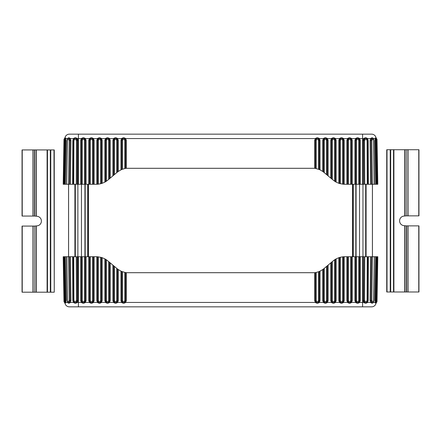 <?xml version="1.0" encoding="UTF-8"?>
<svg xmlns="http://www.w3.org/2000/svg" width="441" height="441" viewBox="0 0 441 441"><rect width="100%" height="100%" fill="white"/><g stroke="black" fill="none" stroke-linecap="round" stroke-linejoin="round"><path stroke-width="0.66" d="M68.559 256.734L68.559 184.266M372.419 256.734L372.419 184.266M360.97 306.842L350.237 306.842L362.585 306.842L362.585 302.443L363.704 302.443L362.954 300.459L362.954 140.541L363.704 138.557L362.585 138.557L362.585 134.158L350.237 134.158L360.97 134.158M359.542 256.734L359.542 184.266M352.921 256.734L352.921 184.266M88.079 256.734L88.079 184.266M81.458 256.734L81.458 184.266M64.948 302.443C65.141 303.425 65.433 303.425 65.819 302.443L67.589 302.443C68.432 303.425 69.342 303.425 70.328 302.443L73.52 302.443L72.815 300.459L73.327 300.47L73.873 301.925C74.81 302.735 75.753 302.735 76.712 301.925L77.285 300.47L77.114 256.734L77.881 256.734L77.881 184.266L80.703 184.266L80.703 140.359L81.403 138.557C82.726 137.575 84.049 137.575 85.372 138.557L86.072 140.359L86.072 184.266L88.757 184.266L88.757 140.359L89.451 138.557C90.78 137.575 92.103 137.575 93.426 138.557L94.126 140.359L94.126 184.266L96.811 184.261L96.811 140.359L97.505 138.557C98.828 137.575 100.157 137.575 101.48 138.557L102.174 140.359L102.174 183.296L101.402 183.544L101.402 140.354L100.906 139.069C99.964 138.276 99.021 138.276 98.078 139.069L97.582 140.354L96.811 140.359M68.581 256.734L68.581 184.266M47.104 292.196L50.5 292.196L50.77 149.934L50.77 292.196L50.5 149.934L34.795 149.934L34.795 216.057L36.349 216.217C43.097 216.399 43.064 225.775 36.349 225.908L34.795 226.073L34.795 292.196L47.104 292.196L47.104 149.934M50.77 149.934L54.26 149.934L54.26 292.196L53.989 149.934M22.226 149.934L22.05 216.057L34.541 216.057L34.541 149.934L22.226 149.934L22.226 216.057M34.795 292.196L34.795 226.073M34.541 226.079L22.05 226.079L22.05 292.196L34.541 292.196M50.77 292.196L53.989 292.196M50.5 149.934L50.5 292.196M47.281 292.196L47.281 149.934M22.05 216.057L22.05 149.934M393.896 149.731L390.5 149.731L390.23 291.992L390.23 149.731L390.5 291.992L406.205 291.992L406.205 225.869L404.651 225.715C397.903 225.533 397.936 216.151 404.651 216.018L406.205 215.853L406.205 149.731L393.896 149.731L393.896 291.992M390.23 291.992L386.74 291.992L386.74 149.731L386.74 291.992M418.774 291.992L418.95 225.875L406.459 225.875L406.459 291.992L418.774 291.992L418.774 225.875M406.205 149.731L406.205 215.853M406.459 215.853L418.95 215.853L418.95 149.731L406.459 149.731M390.23 149.731L386.74 149.731M390.5 291.992L390.5 149.731M393.719 149.731L393.719 291.992M418.95 225.875L418.95 291.992M418.95 149.731L418.95 215.853M377.027 140.525L377.011 139.615M63.973 140.525L63.206 184.266L63.989 139.615L63.206 184.266L63.973 140.525L63.206 184.266L63.973 140.525L63.206 184.266L63.973 140.525L63.206 184.266L63.653 184.266L63.206 184.266L63.989 139.582L63.206 184.266L63.989 139.615L64.948 137.956M377.347 184.266L377.794 184.266L377.011 139.582L377.794 184.266M376.89 184.266L377.27 184.266M377.645 184.266L376.901 140.519L376.515 140.53L376.89 140.519L376.818 139.466L375.98 138.281L375.6 140.53L376.349 184.266L377.639 184.266L376.89 140.519L376.818 139.599L376.41 139.599L376.316 140.519L374.922 140.541L375.181 138.557L373.411 138.557C372.568 137.575 371.658 137.575 370.672 138.557L367.48 138.557C366.245 137.575 364.988 137.575 363.704 138.557L364.288 139.075L363.715 140.53L363.886 184.266L367.849 184.266L367.673 140.53L367.127 139.075C366.19 138.265 365.247 138.265 364.288 139.075L364.939 139.599L364.575 140.519L364.746 184.266M376.349 184.266L375.677 184.266L374.922 140.541M373.874 140.541L373.406 139.599L373.411 138.557L373.874 140.541L374.431 184.266L375.677 184.266M371.471 184.266L370.616 184.266L370.076 140.541L370.672 138.557L372.127 139.599L373.406 139.599L373.433 139.075C372.788 138.265 372.099 138.265 371.372 139.075L370.925 140.53L371.471 184.266L374.348 184.266M368.185 140.541L367.066 140.519L366.703 139.599L367.48 138.557L368.185 140.541L368.373 184.266L370.616 184.266M368.373 184.266L367.849 184.266M363.886 184.266L359.52 184.266L359.52 140.354L359.024 139.069C358.086 138.276 357.144 138.276 356.201 139.069L355.705 140.354L354.928 140.359L355.628 138.557C356.951 137.581 358.274 137.581 359.597 138.557L360.297 140.359L360.297 184.266M360.297 140.359L358.748 140.343L358.45 139.582L356.775 139.582L356.477 140.343L355.705 140.354L355.705 184.266L359.52 184.266M355.705 184.266L354.928 184.266L354.928 140.359M352.243 184.266L351.471 184.266L351.471 140.354L350.975 139.069C350.033 138.276 349.09 138.276 348.147 139.069L347.651 140.354L347.651 184.266L346.874 184.266L346.874 140.359L347.574 138.557C348.897 137.581 350.226 137.581 351.549 138.557L352.243 140.359L352.243 184.266L354.928 184.266M347.651 184.266L351.471 184.266M344.189 184.261L343.418 184.222L343.418 140.354L342.922 139.069C341.979 138.276 341.036 138.276 340.094 139.069L339.598 140.354L339.598 183.544L338.826 183.296L338.826 140.359L339.52 138.557C340.843 137.581 342.172 137.581 343.495 138.557L344.189 140.359L344.189 184.261L346.874 184.266M63.73 184.266L64.651 184.266L65.4 140.53L64.777 138.485M94.126 184.266L93.349 184.266L93.349 140.354L92.853 139.069C91.91 138.276 90.967 138.276 90.025 139.069L89.529 140.354L88.757 140.359M94.126 140.359L92.571 140.343L92.571 184.266L93.349 184.266M92.571 184.266L90.306 184.266L90.306 140.343L90.598 139.582L92.279 139.582L93.426 138.557L97.505 138.557L98.652 139.582L100.333 139.582L101.48 138.557L105.559 138.557C106.882 137.575 108.205 137.575 109.533 138.557L110.228 140.359L110.228 178.103L109.456 178.754L109.456 140.354L108.96 139.069C108.017 138.276 107.075 138.276 106.132 139.069L105.636 140.354L104.859 140.359L105.559 138.557L106.705 139.582L108.387 139.582L109.533 138.557L113.613 138.557C114.936 137.575 116.259 137.575 117.582 138.557L118.282 140.359L118.282 171.428L117.504 172.007L117.504 140.354L117.008 139.069C116.066 138.276 115.129 138.276 114.186 139.069L113.69 140.354L112.913 140.359L113.613 138.557L114.759 139.582L116.435 139.582L117.582 138.557L121.661 138.557C122.989 137.575 124.312 137.575 125.635 138.557L126.335 140.359L126.335 168.302L125.558 168.418L125.558 140.354L125.062 139.069C124.119 138.276 123.177 138.276 122.234 139.069L121.738 140.354L120.966 140.359L121.661 138.557L122.807 139.582L124.489 139.582L125.635 138.557L315.365 138.557C316.688 137.581 318.011 137.581 319.339 138.557L320.034 140.359L320.034 169.868L319.262 169.52L319.262 140.354L318.766 139.069C317.823 138.276 316.881 138.276 315.938 139.069L315.442 140.354L314.665 140.359L315.365 138.557L316.511 139.582L318.193 139.582L319.339 138.557L323.418 138.557C324.741 137.581 326.064 137.581 327.387 138.557L328.087 140.359L328.087 175.849L327.31 175.198L327.31 140.354L326.814 139.069C325.877 138.276 324.934 138.276 323.992 139.069L323.496 140.354L322.718 140.359L323.418 138.557L324.565 139.582L326.241 139.582L327.387 138.557L331.467 138.557C332.795 137.581 334.118 137.581 335.441 138.557L336.141 140.359L336.141 182.122L338.826 183.296M90.306 140.343L89.529 140.354L89.529 184.266L90.306 184.266M89.529 184.266L88.757 184.266M86.072 184.266L85.295 184.266L85.295 140.354L84.799 139.069C83.856 138.276 82.914 138.276 81.976 139.069L81.48 140.354L81.48 184.266L82.252 184.266L82.252 140.343L82.55 139.582L84.225 139.582L85.372 138.557L89.451 138.557L90.598 139.582M86.072 140.359L84.523 140.343L84.523 184.266L85.295 184.266M84.523 184.266L82.252 184.266M81.48 184.266L80.703 184.266M80.03 134.158L90.763 134.158L78.415 134.158L78.415 138.557L77.296 138.557L78.046 140.541L77.881 184.266L77.114 184.266L77.285 140.53L76.712 139.075C75.753 138.265 74.81 138.265 73.873 139.075L73.327 140.53L72.815 140.541L73.52 138.557L70.328 138.557C69.336 137.581 68.421 137.581 67.589 138.557L67.572 138.584M76.254 184.266L76.425 140.519L76.061 139.599L74.297 139.599L73.934 140.519L73.327 140.53L73.151 184.266L77.114 184.266M73.151 184.266L72.627 184.266L72.815 140.541M70.924 140.541L70.075 140.53L69.628 139.075L70.328 138.557L70.924 140.541L70.384 184.266L72.627 184.266M70.384 184.266L69.529 184.266L70.075 140.53L69.149 140.519L68.609 184.266L69.529 184.266M69.149 140.519L68.873 139.599L67.594 139.599L67.335 140.519L66.652 184.266L68.609 184.266M66.078 140.541L64.684 140.519L64.59 139.599L65.819 138.557L66.078 140.541L65.323 184.266L66.569 184.266L67.126 140.541L67.589 138.557L65.819 138.557C65.433 137.581 65.141 137.581 64.948 138.557M65.323 184.266L64.651 184.266M90.763 134.158L350.237 134.158M334.592 181.185L335.364 181.681L335.364 140.354L334.868 139.069C333.925 138.276 332.983 138.276 332.04 139.069L331.544 140.354L331.544 178.754L334.592 181.185L334.592 140.343L336.141 140.359M339.598 183.544L343.418 184.222M336.141 182.122L335.364 181.681M102.174 140.359L100.625 140.343L100.625 183.754L101.402 183.544M100.625 183.754L98.36 184.156L98.36 140.343L98.652 139.582M98.36 140.343L97.582 140.354L97.582 184.222L98.36 184.156M97.582 184.222L96.811 184.261M110.228 140.359L108.679 140.343L108.679 179.404L106.408 181.185L106.408 140.343L106.705 139.582M106.408 140.343L105.636 140.354L105.636 181.681L106.408 181.185M105.636 181.681L104.859 182.122L104.859 140.359M102.174 183.296L104.859 182.122M371.625 134.158L362.585 134.158L371.625 134.158A4.476 4.476 0 0 1 376.096 138.402L376.096 138.402A4.476 4.476 0 0 0 371.625 134.158A4.476 4.476 -90 0 1 376.024 137.824L376.035 137.868A4.476 4.476 -90 0 0 376.03 137.824L376.057 138A4.476 4.476 -90 0 0 376.035 137.884L376.052 137.972M64.904 138.402A4.476 4.476 90 0 1 69.375 134.158L362.585 134.158M331.544 178.754L328.087 175.849M324.267 172.646L324.267 140.343L323.496 140.354L323.496 172.007L327.31 175.198M316.214 168.567L316.214 140.343L315.442 140.354L315.442 168.418L319.262 169.52M320.034 169.868L322.718 171.428L322.718 140.359M323.496 172.007L322.718 171.428M126.335 168.302L314.665 168.302L314.665 140.359M315.442 168.418L314.665 168.302M118.282 140.359L116.733 140.343L116.733 172.646L117.504 172.007M118.282 171.428L120.966 169.868L120.966 140.359M121.738 169.52L122.515 169.223L122.515 140.343L121.738 140.354L121.738 169.52L120.966 169.868M126.335 140.359L124.786 140.343L124.786 168.567L122.515 169.223M124.786 168.567L125.558 168.418M116.733 172.646L114.462 174.553L114.462 140.343L113.69 140.354L113.69 175.198L110.228 178.103M108.679 179.404L109.456 178.754M113.69 175.198L114.462 174.553M376.101 138.557C376.013 137.575 376.013 137.575 376.101 138.557C376.013 137.581 376.013 137.581 376.101 138.557C376.013 137.581 376.013 137.581 376.101 138.557C376.013 137.575 376.013 137.575 376.101 138.557C376.013 137.575 376.013 137.575 376.101 138.557C376.013 137.575 376.013 137.575 376.101 138.557C376.013 137.575 376.013 137.575 376.101 138.557C376.013 137.575 376.013 137.575 376.101 138.557C376.013 137.575 376.013 137.575 376.101 138.557L376.041 137.895M376.052 138.557C375.859 137.575 375.567 137.575 375.181 138.557L375.787 139.075L375.941 138.667M76.061 139.599L77.296 138.557C75.995 137.581 74.738 137.581 73.52 138.557L74.297 139.599M64.899 138.557C64.987 137.575 64.987 137.575 64.899 138.557C64.987 137.575 64.987 137.575 64.899 138.557C64.987 137.575 64.987 137.575 64.899 138.557L64.987 137.669L64.899 138.557C64.987 137.575 64.987 137.575 64.899 138.557C64.987 137.575 64.987 137.575 64.899 138.557C64.987 137.575 64.987 137.575 64.899 138.557L64.987 137.669L64.899 138.557L64.987 137.669L64.899 138.557L64.987 137.669L64.899 138.557L64.976 137.824L64.899 138.557L64.97 137.824L64.491 138.463L64.976 137.824L64.899 138.557L64.97 137.835M330.772 178.103L330.772 140.359L331.467 138.557L332.613 139.582L334.295 139.582L335.441 138.557L339.52 138.557L340.667 139.582L342.348 139.582L343.495 138.557L347.574 138.557L348.721 139.582L350.402 139.582L351.549 138.557L355.628 138.557L356.775 139.582M371.873 138.617L372.43 138.463M376.03 137.824L376.509 138.463L376.057 138.005M376.559 139.069C376.504 138.276 376.504 138.276 376.559 139.069L377.011 139.582L377.005 139.246M373.433 139.075L373.869 140.525L374.415 184.266M68.873 139.599L69.628 139.075C68.901 138.265 68.217 138.265 67.567 139.075L67.589 138.557M66.585 184.266L67.131 140.525L67.567 139.075M64.441 139.069C64.496 138.276 64.496 138.276 64.441 139.069L63.973 140.343L64.419 140.354M68.013 138.623L68.57 138.463M370.076 140.541L371.851 140.519L372.358 139.378M366.703 139.599L364.939 139.599M64.59 139.599L64.182 139.599L64.11 140.519L63.361 184.266L64.099 140.519L64.485 140.53L64.11 140.519L64.182 139.466L64.948 138.628M63.989 301.385L63.206 256.734L63.653 256.734M377.794 256.734L377.011 301.385L377.794 256.734L377.027 300.475L377.794 256.734L377.347 256.734L377.794 256.734L377.011 301.418L377.794 256.734L377.011 301.385L376.041 303.105M64.11 256.734L63.73 256.734M63.355 256.734L64.099 300.481L64.485 300.47L64.11 300.481L64.182 301.534L65.02 302.719L65.4 300.47L64.651 256.734L63.361 256.734L64.11 300.481L64.182 301.401L64.59 301.401L64.684 300.481L66.078 300.459L65.819 302.443L65.213 301.925L65.059 302.333M64.651 256.734L65.323 256.734L66.078 300.459M67.126 300.459L67.594 301.401L67.589 302.443L67.126 300.459L66.569 256.734L65.323 256.734M69.529 256.734L70.384 256.734L70.924 300.459L70.328 302.443L68.873 301.401L67.594 301.401L67.567 301.925C68.212 302.735 68.901 302.735 69.628 301.925L70.075 300.47L69.529 256.734L66.652 256.734M72.815 300.459L72.627 256.734L70.384 256.734M72.627 256.734L73.151 256.734L73.327 300.47L73.934 300.481L74.297 301.401L76.061 301.401L76.425 300.481L76.254 256.734L73.151 256.734M77.114 256.734L76.254 256.734M80.703 256.734L81.48 256.734L81.48 300.646L81.976 301.931C82.914 302.724 83.856 302.724 84.799 301.931L85.295 300.646L85.295 256.734L86.072 256.734L86.072 300.641L85.372 302.443C84.049 303.419 82.726 303.419 81.403 302.443L80.703 300.641L80.703 256.734L77.881 256.734L78.046 300.459L77.296 302.443L78.415 302.443L78.415 306.842L90.763 306.842L80.03 306.842M85.295 256.734L81.48 256.734M88.757 256.734L89.529 256.734L89.529 300.646L90.025 301.931C90.967 302.724 91.91 302.724 92.853 301.931L93.349 300.646L93.349 256.734L94.126 256.734L94.126 300.641L93.426 302.443C92.103 303.419 90.774 303.419 89.451 302.443L88.757 300.641L88.757 256.734L86.072 256.734M93.349 256.734L89.529 256.734M96.811 256.739L97.582 256.778L97.582 300.646L98.078 301.931C99.021 302.724 99.964 302.724 100.906 301.931L101.402 300.646L101.402 257.456L102.174 257.704L102.174 300.641L101.48 302.443C100.157 303.419 98.828 303.419 97.505 302.443L96.811 300.641L96.811 256.739L94.126 256.734M377.27 256.734L376.349 256.734L375.6 300.47L376.223 302.515M346.874 256.734L347.651 256.734L347.651 300.646L348.147 301.931C349.09 302.724 350.033 302.724 350.975 301.931L351.471 300.646L351.471 256.734L352.243 256.734L352.243 300.641L351.549 302.443C350.22 303.425 348.897 303.425 347.574 302.443L346.874 300.641L346.874 256.734L344.189 256.739L344.189 300.641L343.495 302.443C342.172 303.425 340.843 303.425 339.52 302.443L338.826 300.641L338.826 257.704L339.598 257.456L339.598 300.646L340.094 301.931C341.036 302.724 341.979 302.724 342.922 301.931L343.418 300.646L344.189 300.641M346.874 300.641L348.429 300.657L348.429 256.734L347.651 256.734M348.429 256.734L350.694 256.734L350.694 300.657L350.402 301.418L348.721 301.418L347.574 302.443L343.495 302.443L342.348 301.418L340.667 301.418L339.52 302.443L335.441 302.443C334.118 303.425 332.795 303.425 331.467 302.443L330.772 300.641L330.772 262.897L331.544 262.246L331.544 300.646L332.04 301.931C332.983 302.724 333.925 302.724 334.868 301.931L335.364 300.646L336.141 300.641L335.441 302.443L334.295 301.418L332.613 301.418L331.467 302.443L327.387 302.443C326.064 303.425 324.741 303.425 323.418 302.443L322.718 300.641L322.718 269.572L323.496 268.993L323.496 300.646L323.992 301.931C324.934 302.724 325.871 302.724 326.814 301.931L327.31 300.646L328.087 300.641L327.387 302.443L326.241 301.418L324.565 301.418L323.418 302.443L319.339 302.443C318.011 303.425 316.688 303.425 315.365 302.443L314.665 300.641L314.665 272.698L315.442 272.582L315.442 300.646L315.938 301.931C316.881 302.724 317.823 302.724 318.766 301.931L319.262 300.646L320.034 300.641L319.339 302.443L318.193 301.418L316.511 301.418L315.365 302.443L125.635 302.443C124.312 303.419 122.989 303.419 121.661 302.443L120.966 300.641L120.966 271.132L121.738 271.48L121.738 300.646L122.234 301.931C123.177 302.724 124.119 302.724 125.062 301.931L125.558 300.646L126.335 300.641L125.635 302.443L124.489 301.418L122.807 301.418L121.661 302.443L117.582 302.443C116.259 303.419 114.936 303.419 113.613 302.443L112.913 300.641L112.913 265.151L113.69 265.802L113.69 300.646L114.186 301.931C115.123 302.724 116.066 302.724 117.008 301.931L117.504 300.646L118.282 300.641L117.582 302.443L116.435 301.418L114.759 301.418L113.613 302.443L109.533 302.443C108.205 303.419 106.882 303.419 105.559 302.443L104.859 300.641L104.859 258.878L102.174 257.704M351.471 256.734L350.694 256.734M354.928 256.734L355.705 256.734L355.705 300.646L356.201 301.931C357.144 302.724 358.086 302.724 359.024 301.931L359.52 300.646L359.52 256.734L360.297 256.734L360.297 300.641L359.597 302.443C358.274 303.425 356.951 303.425 355.628 302.443L354.928 300.641L354.928 256.734L352.243 256.734M354.928 300.641L356.477 300.657L356.477 256.734L355.705 256.734M356.477 256.734L358.748 256.734L358.748 300.657L358.45 301.418L356.775 301.418L355.628 302.443L351.549 302.443L350.402 301.418M359.52 256.734L358.748 256.734M363.886 256.734L363.715 300.47L364.288 301.925C365.247 302.735 366.19 302.735 367.127 301.925L367.673 300.47L367.849 256.734L360.297 256.734M367.849 256.734L368.373 256.734L368.185 300.459L367.48 302.443L370.672 302.443C371.664 303.419 372.579 303.419 373.411 302.443L373.428 302.416M370.076 300.459L370.925 300.47L371.372 301.925L370.672 302.443L370.076 300.459L370.616 256.734L368.373 256.734M370.616 256.734L371.471 256.734L370.925 300.47L371.851 300.481L372.391 256.734L371.471 256.734M371.851 300.481L372.127 301.401L373.406 301.401L373.665 300.481L374.348 256.734L372.391 256.734M374.922 300.459L376.316 300.481L376.41 301.401L375.181 302.443L374.922 300.459L375.677 256.734L374.431 256.734L373.874 300.459L373.411 302.443L375.181 302.443C375.567 303.419 375.859 303.419 376.052 302.443M375.677 256.734L376.349 256.734M350.237 306.842L90.763 306.842M106.408 259.815L105.636 259.319L105.636 300.646L106.132 301.931C107.075 302.724 108.017 302.724 108.96 301.931L109.456 300.646L109.456 262.246L106.408 259.815L106.408 300.657L104.859 300.641M101.402 257.456L97.582 256.778M104.859 258.878L105.636 259.319M338.826 300.641L340.375 300.657L340.375 257.246L339.598 257.456M340.375 257.246L342.64 256.844L342.64 300.657L342.348 301.418M342.64 300.657L343.418 300.646L343.418 256.778L342.64 256.844M343.418 256.778L344.189 256.739M330.772 300.641L332.321 300.657L332.321 261.596L334.592 259.815L334.592 300.657L334.295 301.418M334.592 300.657L335.364 300.646L335.364 259.319L334.592 259.815M335.364 259.319L336.141 258.878L336.141 300.641M338.826 257.704L336.141 258.878M376.096 302.598A4.476 4.476 -90 0 1 371.625 306.842L69.375 306.842A4.476 4.476 0 0 1 64.904 302.598L64.904 302.598A4.476 4.476 0 0 0 69.375 306.842A4.476 4.476 90 0 1 64.976 303.176L64.965 303.132A4.476 4.476 90 0 0 64.97 303.176L64.943 303A4.476 4.476 90 0 0 64.965 303.116L64.899 302.443C64.987 303.425 64.987 303.425 64.899 302.443C64.987 303.419 64.987 303.419 64.899 302.443C64.987 303.419 64.987 303.419 64.899 302.443C64.987 303.425 64.987 303.425 64.899 302.443C64.987 303.425 64.987 303.425 64.899 302.443C64.987 303.425 64.987 303.425 64.899 302.443C64.987 303.425 64.987 303.425 64.899 302.443C64.987 303.425 64.987 303.425 64.899 302.443C64.987 303.425 64.987 303.425 64.899 302.443L64.981 303.215M109.456 262.246L112.913 265.151M116.733 268.354L116.733 300.657L117.504 300.646L117.504 268.993L113.69 265.802M124.786 272.433L124.786 300.657L125.558 300.646L125.558 272.582L121.738 271.48M120.966 271.132L118.282 269.572L118.282 300.641M117.504 268.993L118.282 269.572M314.665 272.698L126.335 272.698L126.335 300.641M125.558 272.582L126.335 272.698M322.718 300.641L324.267 300.657L324.267 268.354L323.496 268.993M322.718 269.572L320.034 271.132L320.034 300.641M319.262 271.48L318.485 271.777L318.485 300.657L319.262 300.646L319.262 271.48L320.034 271.132M314.665 300.641L316.214 300.657L316.214 272.433L318.485 271.777M316.214 272.433L315.442 272.582M324.267 268.354L326.538 266.447L326.538 300.657L327.31 300.646L327.31 265.802L330.772 262.897M332.321 261.596L331.544 262.246M327.31 265.802L326.538 266.447M74.297 301.401L73.52 302.443C74.755 303.425 76.012 303.425 77.296 302.443L76.061 301.401M366.703 301.401L364.939 301.401L363.704 302.443C365.005 303.419 366.262 303.419 367.48 302.443L366.703 301.401L367.066 300.481L368.185 300.459M376.101 302.443C376.013 303.425 376.013 303.425 376.101 302.443C376.013 303.425 376.013 303.425 376.101 302.443C376.013 303.425 376.013 303.425 376.101 302.443L376.013 303.331L376.101 302.443C376.013 303.425 376.013 303.425 376.101 302.443C376.013 303.425 376.013 303.425 376.101 302.443C376.013 303.425 376.013 303.425 376.101 302.443L376.013 303.331L376.101 302.443L376.013 303.331L376.101 302.443L376.013 303.331L376.101 302.443L376.024 303.176L376.101 302.443L376.03 303.176L376.509 302.537L376.024 303.176L376.101 302.443L376.03 303.165M110.228 262.897L110.228 300.641L109.533 302.443L108.387 301.418L106.705 301.418L105.559 302.443L101.48 302.443L100.333 301.418L98.652 301.418L97.505 302.443L93.426 302.443L92.279 301.418L90.598 301.418L89.451 302.443L85.372 302.443L84.225 301.418L84.523 300.657L86.072 300.641M69.127 302.383L68.57 302.537M64.943 302.995L64.491 302.537L64.97 303.176L64.491 302.537L64.97 303.176L64.491 302.537L64.97 303.176L64.899 302.443L64.987 303.331M64.441 301.931C64.496 302.724 64.496 302.724 64.441 301.931L63.989 301.418L63.206 256.734L63.995 301.754M67.567 301.925L67.131 300.475L66.585 256.734M372.127 301.401L371.372 301.925C372.099 302.735 372.783 302.735 373.433 301.925L373.411 302.443M374.415 256.734L373.869 300.475L373.433 301.925M376.559 301.931C376.504 302.724 376.504 302.724 376.559 301.931L377.027 300.657L376.581 300.646M372.987 302.377L372.43 302.537M70.924 300.459L69.149 300.481L68.642 301.622M80.703 300.641L82.252 300.657L82.55 301.418L84.225 301.418M376.41 301.401L376.818 301.401L376.89 300.481L377.639 256.734L376.901 300.481L376.515 300.47L376.89 300.481L376.818 301.534L376.052 302.372M364.939 301.401L364.575 300.481L364.746 256.734M366.085 256.734L366.085 184.266M365.683 256.734L365.683 184.266M356.069 256.734L356.069 184.266M355.815 256.734L355.815 184.266M353.28 256.734L353.28 184.266M352.563 256.734L352.563 184.266M88.437 256.734L88.437 184.266M87.72 256.734L87.72 184.266M85.185 256.734L85.185 184.266M84.931 256.734L84.931 184.266M75.317 256.734L75.317 184.266M74.915 256.734L74.915 184.266M36.349 225.908L36.349 292.196M36.349 149.934L36.349 216.217M32.981 216.057L32.981 149.934M32.981 292.196L32.981 226.079M22.226 226.079L22.226 292.196M36.223 225.93L36.223 292.196M36.223 149.934L36.223 216.189M33.108 216.057L33.108 149.934M50.324 149.934L50.324 292.196M47.463 292.196L47.463 149.934M33.108 292.196L33.108 226.079M404.651 216.018L404.651 149.731M404.651 291.992L404.651 225.715M408.019 225.875L408.019 291.992M387.011 149.731L387.011 291.992M408.019 149.731L408.019 215.853M418.774 215.853L418.774 149.731M404.777 215.996L404.777 149.731M404.777 291.992L404.777 225.737M407.892 225.875L407.892 291.992M390.676 291.992L390.676 149.731M393.537 149.731L393.537 291.992M407.892 149.731L407.892 215.853M362.585 184.266L362.585 138.557L359.597 138.557L358.45 139.582M82.55 139.582L81.403 138.557L78.415 138.557L78.415 184.266M112.913 175.849L112.913 140.359M330.772 140.359L332.321 140.343L332.613 139.582M326.241 139.582L326.538 140.343L328.087 140.359M320.034 140.359L318.485 140.343L318.193 139.582M375.787 139.075L376.41 139.599M376.818 139.599L376.443 139.075M362.954 140.541L364.575 140.519M80.703 140.359L82.252 140.343M350.402 139.582L350.694 140.343L352.243 140.359M348.429 184.266L348.429 140.343L346.874 140.359M342.348 139.582L342.64 140.343L344.189 140.359M340.375 183.754L340.375 140.343L338.826 140.359M64.557 139.075L64.182 139.599M76.425 140.519L78.046 140.541M332.321 179.404L332.321 140.343M326.538 140.343L326.538 174.553M324.267 140.343L324.565 139.582M318.485 140.343L318.485 169.223M316.214 140.343L316.511 139.582M124.489 139.582L124.786 140.343M116.435 139.582L116.733 140.343M122.515 140.343L122.807 139.582M108.387 139.582L108.679 140.343M114.462 140.343L114.759 139.582M377.027 140.343L377.011 139.582L377.027 140.343L376.581 140.354M373.665 140.519L374.205 184.266M377.061 184.266L376.316 140.519M367.066 140.519L367.237 184.266M372.391 184.266L371.851 140.519M100.333 139.582L100.625 140.343M92.279 139.582L92.571 140.343M84.225 139.582L84.523 140.343M356.477 184.266L356.477 140.343M350.694 140.343L350.694 184.266M348.429 140.343L348.721 139.582M342.64 140.343L342.64 184.156M340.375 140.343L340.667 139.582M334.295 139.582L334.592 140.343M64.684 140.519L63.939 184.266M73.763 184.266L73.934 140.519M358.748 184.266L358.748 140.343M78.415 256.734L78.415 302.443L81.403 302.443L82.55 301.418M358.45 301.418L359.597 302.443L362.585 302.443L362.585 256.734M328.087 265.151L328.087 300.641M110.228 300.641L108.679 300.657L108.387 301.418M114.759 301.418L114.462 300.657L112.913 300.641M120.966 300.641L122.515 300.657L122.807 301.418M65.213 301.925L64.59 301.401M64.182 301.401L64.557 301.925M78.046 300.459L76.425 300.481M350.694 300.657L352.243 300.641M360.297 300.641L358.748 300.657M90.598 301.418L90.306 300.657L88.757 300.641M92.571 256.734L92.571 300.657L94.126 300.641M98.652 301.418L98.36 300.657L96.811 300.641M100.625 257.246L100.625 300.657L102.174 300.641M376.443 301.925L376.818 301.401M364.575 300.481L362.954 300.459M108.679 261.596L108.679 300.657M114.462 300.657L114.462 266.447M116.733 300.657L116.435 301.418M122.515 300.657L122.515 271.777M124.786 300.657L124.489 301.418M316.511 301.418L316.214 300.657M324.565 301.418L324.267 300.657M318.485 300.657L318.193 301.418M332.613 301.418L332.321 300.657M326.538 300.657L326.241 301.418M63.973 300.657L63.989 301.418L63.973 300.657L64.419 300.646M67.335 300.481L66.795 256.734M63.939 256.734L64.684 300.481M73.934 300.481L73.763 256.734M68.609 256.734L69.149 300.481M340.667 301.418L340.375 300.657M348.721 301.418L348.429 300.657M356.775 301.418L356.477 300.657M84.523 256.734L84.523 300.657M90.306 300.657L90.306 256.734M92.571 300.657L92.279 301.418M98.36 300.657L98.36 256.844M100.625 300.657L100.333 301.418M106.705 301.418L106.408 300.657M376.316 300.481L377.061 256.734M367.237 256.734L367.066 300.481M82.252 256.734L82.252 300.657M372.441 256.734L372.441 184.266L372.441 256.734M376.052 138.628L375.98 138.281M63.995 139.246L64.97 137.824M376.509 138.463L377.011 139.582M64.948 302.372L65.02 302.719M377.005 301.754L376.03 303.176M64.491 302.537L63.989 301.418"/></g></svg>
